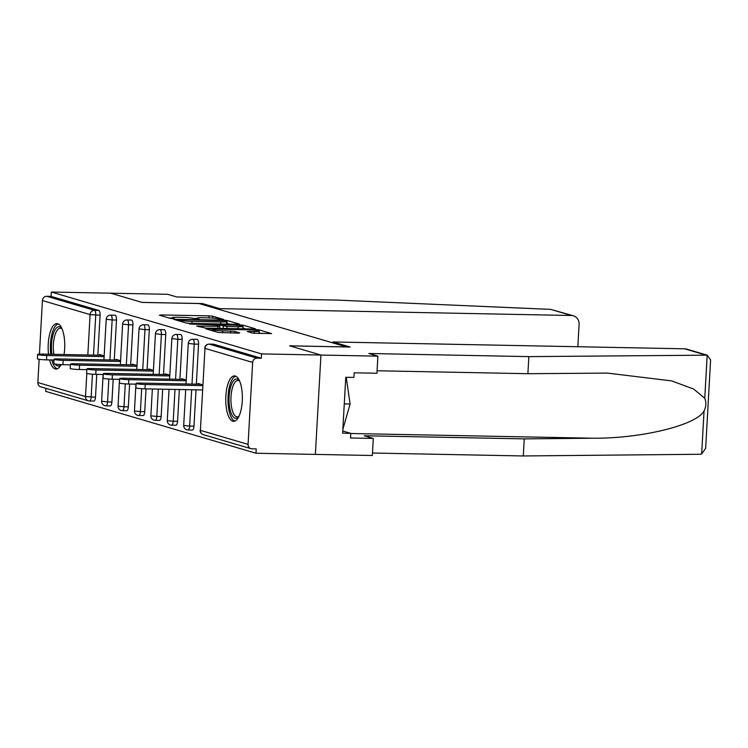 <?xml version="1.0" encoding="UTF-8"?>
<svg xmlns="http://www.w3.org/2000/svg" width="748" height="748" viewBox="0 0 748 748"><rect width="100%" height="100%" fill="white"/><g stroke="black" fill="none" stroke-linecap="round" stroke-linejoin="round"><path stroke-width="1.12" d="M222.53 319.63L223.671 319.452L212.703 316.217L209.001 315.862L161.091 314.936L159.455 315.189L170.432 318.414L174.293 318.564L172.741 318.068A9.154 0.842 3.2 0 1 172.124 317.722A9.154 0.842 3.2 0 1 177.949 317.264L181.942 317.339A9.154 0.842 3.2 0 1 193.769 318.48L197.771 319.144L199.052 319.041L197.5 318.555A9.154 0.842 3.2 0 1 196.874 318.209A9.154 0.842 3.2 0 1 202.708 317.741L206.7 317.825A9.154 0.842 3.2 0 1 218.528 318.957L222.53 319.63M235.321 376.01A22.721 8.293 -88.9 0 0 234.498 375.889A22.721 8.293 -88.9 0 0 225.793 397.319A22.721 8.293 -88.9 0 0 232.787 421.199A22.721 8.293 -88.9 0 0 233.61 421.33A22.721 8.293 -88.9 0 0 242.315 399.899A22.721 8.293 -88.9 0 0 235.321 376.01M64.047 354.524A22.721 8.293 -88.9 0 0 57.718 323.753A22.721 8.293 -88.9 0 0 56.895 323.622A22.721 8.293 -88.9 0 0 48.536 354.225M49.574 359.919A22.721 8.293 -88.9 0 0 55.184 368.942A22.721 8.293 -88.9 0 0 56.007 369.063A22.721 8.293 -88.9 0 0 61.065 364.631M252.646 333.131L271.608 333.608L259.229 329.915L255.526 329.559L205.793 328.765L218.173 332.458L238.107 333.131L239.734 332.879L234.517 331.345L222.773 330.831A7.648 0.711 3.2 0 1 212.367 329.597A7.648 0.711 3.2 0 1 217.247 329.204L248.794 329.821A7.648 0.711 3.2 0 1 259.191 331.065A7.648 0.711 3.2 0 1 254.32 331.448L247.233 331.486L252.646 333.131M577.839 346.726A8.742 8.097 106.4 0 0 577.867 346.361L579.102 324.342A8.742 8.097 106.4 0 0 573.435 315.796A8.742 8.097 106.4 0 0 571.453 315.497L550.678 309.382L336.731 300.079L176.724 296.965L167.674 294.301L110.723 293.188L142.073 302.416L199.024 303.529L346.539 346.932L289.588 345.828L320.939 355.048L261.548 353.898L51.331 292.038L51.088 296.376L46.741 296.292L94.407 310.317L98.745 310.401L51.088 296.376M202.39 304.52L202.446 303.566L141.97 302.388L110.723 293.188L51.331 292.038M237.668 324.295L239.295 324.043L227.112 320.462L223.409 320.107L173.676 319.312L186.056 323.005L189.749 323.36L237.668 324.295M243.165 325.184L255.349 328.774L253.722 329.026L205.803 328.091L196.705 326.091L217.958 326.324L219.781 326.184L216.125 325.053L189.478 323.987L239.472 324.828L243.165 325.184L243.006 328.082L245.671 328.868M96.773 374.374L95.501 397.188A4.366 1.599 91.1 0 1 93.837 401.087L89.498 401.003A4.366 1.599 -88.9 0 1 89.339 400.984A4.366 4.049 -73.6 0 1 88.348 400.825L40.682 386.8A4.366 4.049 -73.6 0 1 37.849 382.527L39.148 359.292M39.438 354.113L42.43 300.556A4.366 4.049 -73.6 0 1 46.741 296.292M45.946 388.352L45.768 391.382L255.994 453.241L315.385 454.401L320.939 355.048L315.385 454.401L372.336 455.513L373.289 438.421L364.248 435.757L524.255 438.88L592.855 438.216C641.541 438.646 696.865 425.051 704.064 410.886C706.196 406.641 706.43 402.443 704.766 398.273L693.63 389.025L671.695 380.91L607.591 373.102L527.901 373.701L377.076 370.765M261.548 353.898L261.304 358.236L256.966 358.152A4.366 4.049 106.4 0 0 252.656 362.415L248.074 444.387A4.366 4.049 106.4 0 0 251.898 448.819L256.237 448.903L255.994 453.241M99.503 355.216L99.54 354.505L104.168 355.87M213.32 344.211A4.366 1.599 91.1 0 1 213.479 344.192A4.366 1.599 91.1 0 1 213.638 344.211L209.3 344.127L256.966 358.152M261.304 358.236L213.638 344.211M98.745 310.401A4.366 1.599 91.1 0 1 100.082 315.217L97.848 355.178M196.911 339.377A4.366 1.599 91.1 0 1 197.07 339.358A4.366 1.599 91.1 0 1 197.229 339.386A4.366 1.599 91.1 0 1 198.566 344.192L196.331 384.163M196.013 389.839L193.984 426.164A4.366 1.599 91.1 0 1 192.32 430.072A4.366 1.599 91.1 0 1 192.161 430.044M180.502 334.552A4.366 1.599 91.1 0 1 180.661 334.534A4.366 1.599 91.1 0 1 180.81 334.552A4.366 1.599 91.1 0 1 182.147 339.368L179.913 379.329M179.342 389.512L177.566 421.33A4.366 1.599 91.1 0 1 175.902 425.238A4.366 1.599 91.1 0 1 175.743 425.21M164.083 329.718A4.366 1.599 91.1 0 1 164.242 329.7A4.366 1.599 91.1 0 1 164.401 329.728A4.366 1.599 91.1 0 1 165.738 334.534L163.503 374.505M162.681 389.184L161.157 416.505A4.366 1.599 91.1 0 1 159.492 420.413A4.366 1.599 91.1 0 1 159.333 420.385M147.674 324.884A4.366 1.599 91.1 0 1 147.833 324.866A4.366 1.599 91.1 0 1 147.982 324.894A4.366 1.599 91.1 0 1 149.32 329.7L147.085 369.671M146.019 388.857L144.738 411.671A4.366 1.599 91.1 0 1 143.074 415.579A4.366 1.599 91.1 0 1 142.915 415.551M131.255 320.06A4.366 1.599 91.1 0 1 131.414 320.041A4.366 1.599 91.1 0 1 131.573 320.06A4.366 1.599 91.1 0 1 132.91 324.875L130.676 364.837M129.6 384.033L128.329 406.847A4.366 1.599 91.1 0 1 126.664 410.746A4.366 1.599 91.1 0 1 126.506 410.727M114.846 315.226A4.366 1.599 91.1 0 1 115.005 315.207A4.366 1.599 91.1 0 1 115.164 315.235A4.366 1.599 91.1 0 1 116.492 320.041L114.257 360.012M113.191 379.199L111.91 402.013A4.366 1.599 91.1 0 1 110.246 405.921A4.366 1.599 91.1 0 1 110.087 405.893M115.912 360.04L115.959 359.339L120.578 360.695M132.331 364.874L132.368 364.164L136.996 365.529M148.74 369.708L148.787 368.998L153.405 370.354M165.158 374.533L165.196 373.822L169.824 375.187M181.568 379.367L181.614 378.656L186.233 380.021M197.986 384.192L198.024 383.49L202.652 384.846M196.855 318.526L193.732 318.47M172.105 318.05L168.983 317.984M229.608 324.146L226.532 323.267M224.512 320.724L179.866 319.658L178.594 319.751L180.231 320.275A9.154 0.842 3.2 0 0 192.049 321.406L220.8 321.967A9.154 0.842 3.2 0 0 226.635 321.509A9.154 0.842 3.2 0 0 226.018 321.163L224.512 320.724M238.126 326.717A7.648 0.711 3.2 0 0 242.997 326.334A7.648 0.711 3.2 0 0 232.6 325.09L219.66 325.025L227.009 326.502L238.126 326.717L238.014 328.718M220.912 328.381L219.697 328.026L219.856 325.128M261.735 333.589L259.098 332.813M46.75 355.515L46.507 359.863A6.704 0.617 -176.8 0 1 37.4 358.778L37.643 354.43A6.704 0.617 3.2 0 0 46.75 355.515L104.122 356.637M102.121 355.263L41.916 354.094A6.704 0.617 3.2 0 0 37.643 354.43M46.507 359.863L54.015 360.003M63.169 360.349L62.925 364.687A6.704 0.617 -176.8 0 1 53.809 363.603L54.052 359.264A6.704 0.617 3.2 0 0 63.169 360.349L120.54 361.462M118.53 360.097L58.325 358.918A6.704 0.617 3.2 0 0 54.052 359.264M62.925 364.687L70.424 364.837M79.578 365.174L79.335 369.521A6.704 0.617 -176.8 0 1 70.228 368.437L70.471 364.089A6.704 0.617 3.2 0 0 79.578 365.174L136.949 366.296M134.949 364.921L74.744 363.752A6.704 0.617 3.2 0 0 70.471 364.089M79.335 369.521L86.843 369.671M95.996 370.008L95.753 374.346A6.704 0.617 -176.8 0 1 86.637 373.261L86.88 368.923A6.704 0.617 3.2 0 0 95.996 370.008L153.368 371.12M151.358 369.755L91.153 368.577A6.704 0.617 3.2 0 0 86.88 368.923M95.753 374.346L103.252 374.496M112.406 374.832L112.163 379.18A6.704 0.617 -176.8 0 1 103.056 378.095L103.299 373.748A6.704 0.617 3.2 0 0 112.406 374.832L169.777 375.954M167.776 374.589L107.572 373.411A6.704 0.617 3.2 0 0 103.299 373.748M112.163 379.18L119.671 379.329M128.824 379.666L128.581 384.014A6.704 0.617 -176.8 0 1 119.465 382.92L119.708 378.582A6.704 0.617 3.2 0 0 128.824 379.666L186.196 380.779M184.186 379.414L123.981 378.245A6.704 0.617 3.2 0 0 119.708 378.582M128.581 384.014L136.08 384.154M51.911 354.29A19.663 7.181 91.1 0 1 56.016 328.409A19.663 7.181 91.1 0 1 61.785 328.353A19.663 7.181 91.1 0 1 61.869 328.447M62.047 328.868A18.214 6.648 -88.9 0 0 60.336 328.204A18.214 6.648 -88.9 0 0 57.568 329.765A18.214 6.648 -88.9 0 0 53.856 354.328M58.176 323.921A22.58 8.237 -88.9 0 0 55.633 325.745A22.58 8.237 -88.9 0 0 50.761 354.262M51.808 359.966A22.58 8.237 -88.9 0 0 57.297 368.811M60.999 364.622A19.663 7.181 91.1 0 1 55.174 364.061M53.912 361.826A19.663 7.181 91.1 0 1 53.211 359.994M58.877 364.491A18.214 6.648 -88.9 0 0 59.625 364.622A18.214 6.648 -88.9 0 0 60.12 364.575M238.762 416.701A19.663 7.181 91.1 0 1 238.687 416.795A19.663 7.181 91.1 0 1 229.496 406.416A19.663 7.181 91.1 0 1 233.619 380.676A19.663 7.181 91.1 0 1 239.388 380.61A19.663 7.181 91.1 0 1 239.463 380.713M239.65 381.125A18.214 6.648 -88.9 0 0 237.929 380.47A18.214 6.648 -88.9 0 0 235.171 382.032A18.214 6.648 -88.9 0 0 231.01 402.377A18.214 6.648 -88.9 0 0 237.228 416.879A18.214 6.648 -88.9 0 0 238.967 416.29M235.779 376.188A22.58 8.237 -88.9 0 0 233.236 378.011A22.58 8.237 -88.9 0 0 228.018 402.05A22.58 8.237 -88.9 0 0 234.9 421.077M342.846 429.399L350.101 403.985L346.231 377.291M344.276 403.873L350.101 403.985M550.678 309.382L573.435 315.796M219.65 309.597L219.706 308.644L571.453 315.497M202.446 303.566L219.706 308.644M524.255 438.88L523.301 455.962L699.876 454.27L701.652 453.999L705.663 448.295L710.6 359.956L707.225 355.169L528.855 356.618L527.901 373.701M523.301 455.962L372.476 453.026M528.855 356.618L368.839 353.495L377.89 356.16L320.939 355.048L289.691 345.856L350.167 347.035L332.916 341.958L684.663 348.811A8.742 8.097 -73.6 0 1 686.645 349.11L707.225 355.169M332.916 341.958L332.86 342.911M377.89 356.16L376.936 373.252L354.159 372.803L353.898 377.441L345.763 377.282L342.631 433.186L350.775 433.344L342.762 430.988M350.775 433.344L350.513 437.982L373.289 438.421M145.234 384.5L144.99 388.838A6.704 0.617 -176.8 0 1 135.884 387.754L136.127 383.406A6.704 0.617 3.2 0 0 145.234 384.5L202.605 385.613M200.604 384.248L140.39 383.07A6.704 0.617 3.2 0 0 136.127 383.406M144.99 388.838L202.362 389.96M37.849 382.527L85.515 396.552L86.805 373.411M87.834 354.982L90.097 314.59L42.43 300.556M92.443 374.206L91.163 397.104A4.366 1.599 -88.9 0 1 89.498 401.003A4.366 4.366 0 0 1 88.348 400.825A4.366 4.049 -73.6 0 1 85.515 396.552L95.501 397.188M100.082 315.217L90.097 314.59A4.366 4.049 -73.6 0 1 94.407 310.317A4.366 1.599 91.1 0 1 95.744 315.132L93.509 355.094M252.656 362.415L204.989 348.39L200.408 430.362L248.074 444.387M213.479 344.192L209.141 344.108A4.366 1.599 -88.9 0 1 209.3 344.127A4.366 4.049 106.4 0 0 204.989 348.39L200.408 430.362A4.366 4.049 106.4 0 0 203.241 434.635L250.907 448.66M116.492 320.041L112.153 319.957A4.366 1.599 91.1 0 0 110.816 315.151A4.366 1.599 -88.9 0 0 110.667 315.123A4.366 1.599 -88.9 0 0 110.452 315.16M109.919 359.928L112.153 319.957L106.216 319.246L103.944 359.807M108.853 379.03L107.572 401.928L101.635 401.218A4.366 4.366 0 0 0 105.907 405.837A4.366 1.599 -88.9 0 0 107.572 401.928L111.91 402.013M132.91 324.875L128.572 324.791L126.337 364.753M125.271 383.864L123.99 406.762L128.329 406.847M149.32 329.7L144.981 329.616L142.746 369.587M141.681 388.689L140.4 411.587L144.738 411.671M165.738 334.534L161.4 334.45L159.165 374.421M158.342 389.1L156.818 416.421L161.157 416.505M182.147 339.368L177.809 339.274L175.574 379.245M175.004 389.428L173.227 421.246L177.566 421.33M198.566 344.192L194.228 344.108L191.993 384.079M191.675 389.745L189.637 426.079L193.984 426.164M105.749 405.809A4.366 1.599 -88.9 0 0 105.907 405.837L110.246 405.921M131.414 320.041L127.076 319.957A4.366 4.366 0 0 0 122.625 324.08L128.572 324.791A4.366 1.599 91.1 0 0 127.235 319.976A4.366 1.599 -88.9 0 0 127.076 319.957A4.366 1.599 -88.9 0 0 126.861 319.994M118.343 406.22L118.044 406.052A4.366 4.366 0 0 0 122.326 410.661A4.366 1.599 -88.9 0 0 123.99 406.762L118.343 406.22M122.167 410.643A4.366 1.599 -88.9 0 0 122.326 410.661L126.664 410.746M147.833 324.866L143.494 324.782A4.366 4.366 0 0 0 139.044 328.914L144.981 329.616A4.366 1.599 91.1 0 0 143.644 324.81A4.366 1.599 -88.9 0 0 143.494 324.782A4.366 1.599 -88.9 0 0 143.27 324.819M134.752 411.045L134.462 410.876A4.366 4.366 0 0 0 138.735 415.495A4.366 1.599 -88.9 0 0 140.4 411.587L134.752 411.045M138.576 415.467A4.366 1.599 -88.9 0 0 138.735 415.495L143.074 415.579M164.242 329.7L159.904 329.616A4.366 4.366 0 0 0 155.453 333.739L161.4 334.45A4.366 1.599 91.1 0 0 160.063 329.644A4.366 1.599 -88.9 0 0 159.904 329.616A4.366 1.599 -88.9 0 0 159.689 329.653M151.171 415.879L150.872 415.71A4.366 4.366 0 0 0 155.154 420.32A4.366 1.599 -88.9 0 0 156.818 416.421L151.171 415.879M154.995 420.301A4.366 1.599 -88.9 0 0 155.154 420.32L159.492 420.413M180.661 334.534L176.313 334.44A4.366 4.366 0 0 0 171.872 338.573L177.809 339.274A4.366 1.599 91.1 0 0 176.472 334.468A4.366 1.599 -88.9 0 0 176.313 334.44A4.366 1.599 -88.9 0 0 176.098 334.478M167.58 420.703L167.29 420.544A4.366 4.366 0 0 0 171.563 425.154A4.366 1.599 -88.9 0 0 173.227 421.246L167.58 420.703M171.404 425.126A4.366 1.599 -88.9 0 0 171.563 425.154L175.902 425.238M197.07 339.358L192.732 339.274A4.366 4.366 0 0 0 188.281 343.397L194.228 344.108A4.366 1.599 91.1 0 0 192.891 339.302A4.366 1.599 -88.9 0 0 192.732 339.274A4.366 1.599 -88.9 0 0 192.517 339.312M183.999 425.537L183.699 425.369A4.366 4.366 0 0 0 187.982 429.988A4.366 1.599 -88.9 0 0 189.637 426.079L183.999 425.537M187.823 429.96A4.366 1.599 -88.9 0 0 187.982 429.988L192.32 430.072M204.7 348.231A4.366 4.366 0 0 1 209.141 344.108A4.366 1.599 -88.9 0 0 208.926 344.136M197.463 319.134L197.5 318.555M172.704 318.657L172.741 318.068M161.044 315.656L161.091 314.936M208.888 317.891L209.001 315.862M212.591 318.124L212.703 316.217M175.453 319.892L175.5 319.172M226.943 323.36L227.112 320.462M178.669 320.836L178.725 319.826M180.174 321.275L180.231 320.275M191.937 323.407L192.049 321.406M220.688 323.968L220.8 321.967M198.482 326.67L198.529 325.95M217.846 328.325L217.958 326.324M239.435 325.53L239.472 324.828M223.185 328.428L223.315 326.147M226.896 328.503L227.009 326.502M249.019 332.065L249.056 331.345M254.208 333.365L254.32 331.448M222.661 332.832L222.773 330.831M230.711 332.991L230.823 330.99M234.423 333.066L234.517 331.345M207.57 329.344L207.617 328.624M255.489 330.251L255.526 329.559M259.163 330.999L259.229 329.915M701.652 453.999L704.064 410.886M704.766 398.273L707.178 355.16M705.429 354.926L684.663 348.811M350.765 433.503L592.855 438.216M115.005 315.207L110.667 315.123A4.366 4.366 0 0 0 106.216 319.246M103.121 374.496L101.635 401.218M122.625 324.08L120.363 364.641M119.54 379.32L118.044 406.052M139.044 328.914L136.772 369.475M135.949 384.154L134.462 410.876M155.453 333.739L153.19 374.299M152.368 388.988L150.872 415.71M171.872 338.573L169.6 379.133M169.029 389.306L167.29 420.544M188.281 343.397L186.018 383.958M185.7 389.633L183.699 425.369M200.109 430.203A4.366 4.366 0 0 0 203.241 434.635M196.827 319.106L196.874 318.209M172.068 318.62L172.124 317.722M178.538 320.799L178.594 319.751M226.485 324.08L226.635 321.509M219.66 328.363L219.781 326.184M242.857 328.811L242.997 326.334M219.603 326.081L219.66 325.025M259.051 333.543L259.191 331.065M212.31 330.738L212.367 329.597"/></g></svg>
